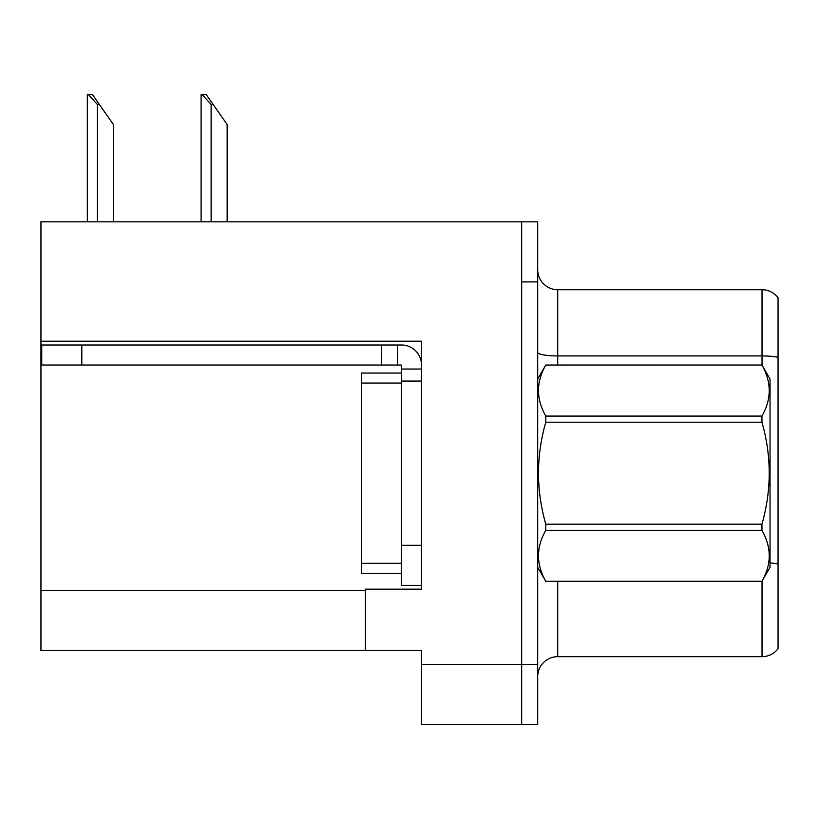 <?xml version="1.0" encoding="UTF-8"?>
<svg xmlns="http://www.w3.org/2000/svg" width="819" height="819" viewBox="0 0 819 819"><rect width="100%" height="100%" fill="white"/><g stroke="black" fill="none" stroke-linecap="round" stroke-linejoin="round"><path stroke-width="1.23" d="M421.519 381.06L421.519 545.3L401.484 545.3L401.484 585.36L421.519 585.36L421.519 545.3L421.519 589.168L365.438 589.168L365.438 650.46L40.95 650.46L40.95 341.195L421.519 341.195L421.519 381.06L401.484 381.06L401.484 365.039L381.459 365.039L381.459 345.004L401.484 345.004A20.035 20.035 0 0 1 421.519 365.049M365.438 650.46L421.519 650.46L421.519 724.569L521.672 724.569L521.672 664.485L521.672 724.569L537.694 724.569L537.694 664.485L521.672 664.485L521.672 221.816L40.95 221.816L40.95 341.195M537.694 676.699A20.035 20.035 0 0 1 557.719 656.664L762.028 656.664L762.028 581.214M521.672 221.816L537.694 221.816L537.694 281.91L521.672 281.91L521.672 664.485L421.519 664.485M778.05 297.737A20.035 20.035 0 0 0 762.028 289.721A20.035 20.035 0 0 1 778.05 297.737L778.05 648.658A20.035 20.035 0 0 1 762.028 656.664M537.694 281.91L537.694 664.485M778.05 357.319L778.05 358.712L778.05 357.319A20.035 3.481 180 0 0 762.028 355.927L762.028 289.721L557.719 289.721A20.035 20.035 0 0 1 537.694 269.686A20.035 20.035 0 0 0 557.719 289.721L557.719 365.039M202.037 94.431L206.101 94.431L213.114 104.443L211.118 104.443L202.037 94.431L201.105 94.431L201.105 221.816M227.139 221.816L227.139 124.478L213.114 104.443M88.268 94.431L92.332 94.431L99.345 104.443L97.348 104.443L88.268 94.431L87.336 94.431L87.336 221.816M113.37 221.816L113.37 124.478L99.345 104.443M81.808 365.039L81.808 345.004L41.749 345.004L41.749 365.039L381.459 365.039M81.808 345.004L381.459 345.004M401.484 585.36L421.519 585.36M397.481 365.039L397.481 345.004M421.519 369.041L401.484 369.041M401.484 545.3L401.484 373.044L361.425 373.044L361.425 573.341L401.484 573.341M537.694 379.054L545.782 365.039L761.946 365.039L770.034 379.054L770.034 567.332L761.946 581.295C771.641 564.373 771.641 547.379 761.946 530.313L545.782 530.313C536.087 547.235 536.087 564.23 545.782 581.295L761.946 581.357M761.946 365.039L545.782 365.09C536.087 382.012 536.087 399.007 545.782 416.072L545.782 422.215C536.087 456.111 536.087 490.1 545.782 524.18L545.782 530.313M545.782 416.072L761.946 416.072C771.641 399.15 771.641 382.156 761.946 365.09M761.946 416.072L761.946 422.215L545.782 422.215M545.782 524.18L761.946 524.18C771.641 490.1 771.641 456.111 761.946 422.215M761.946 524.18L761.946 530.313M537.694 567.332L545.782 581.357M545.782 581.295L761.946 581.295M40.95 590.366L365.438 590.366M557.719 581.357L557.719 656.664M762.028 365.182L762.028 355.927L557.719 355.927A20.035 3.481 0 0 1 537.694 352.446M778.05 564.025A20.035 3.481 180 0 0 770.034 562.929M211.118 221.816L211.118 104.443M97.348 221.816L97.348 104.443M361.425 563.329L401.484 563.329M361.425 383.057L401.484 383.057"/></g></svg>

